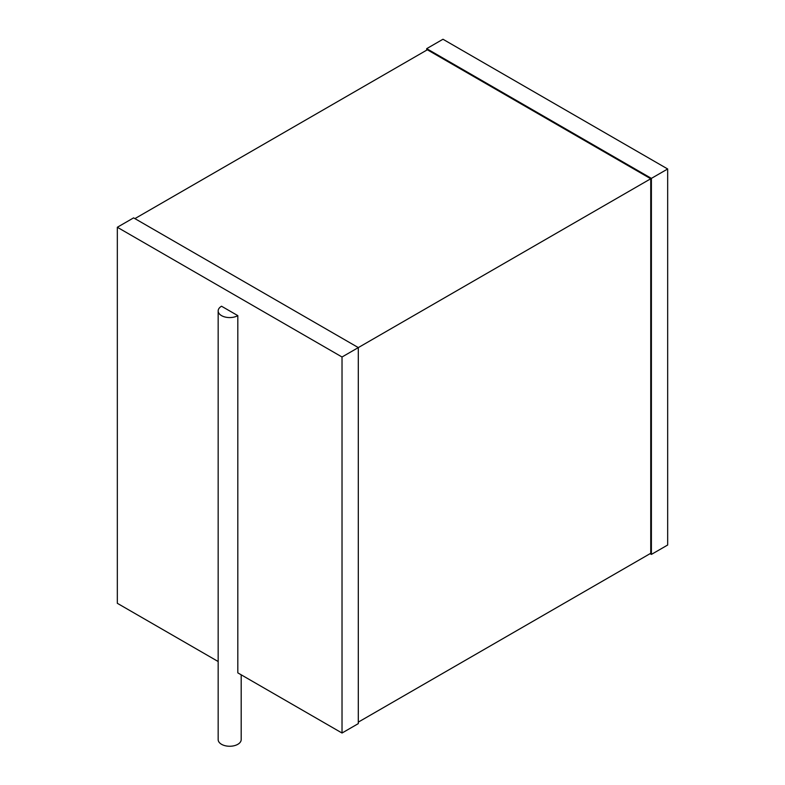 <?xml version="1.0" encoding="UTF-8"?>
<svg xmlns="http://www.w3.org/2000/svg" width="785" height="785" viewBox="0 0 785 785"><rect width="100%" height="100%" fill="white"/><g stroke="black" fill="none" stroke-linecap="round" stroke-linejoin="round"><path stroke-width="1.18" d="M650.088 553.66L651.393 554.416L651.393 178.381L667.672 168.981L442.975 39.25L426.697 48.65L651.393 178.381M667.672 168.981L667.672 545.016L651.393 554.416M426.697 50.152L426.697 48.65M134.912 218.613L427.344 49.779L650.745 178.754L342.024 356.998L117.328 227.267L133.607 217.867L358.303 347.588L358.303 723.623L342.024 733.023L342.024 356.998M358.303 722.121L650.745 553.288L650.745 178.754M218.161 661.519L117.328 603.302L117.328 227.267M241.191 674.806L241.191 739.607A11.51 6.643 0 0 1 234.077 745.75A11.51 6.643 0 0 1 221.537 744.308A11.51 6.643 0 0 1 218.161 739.607L218.161 310.929A11.51 6.643 0 0 1 221.537 306.228L237.816 315.629L237.816 672.863L342.024 733.023M218.161 310.929A11.51 6.643 0 0 0 221.537 315.629A11.51 6.643 0 0 0 237.816 315.629"/></g></svg>
